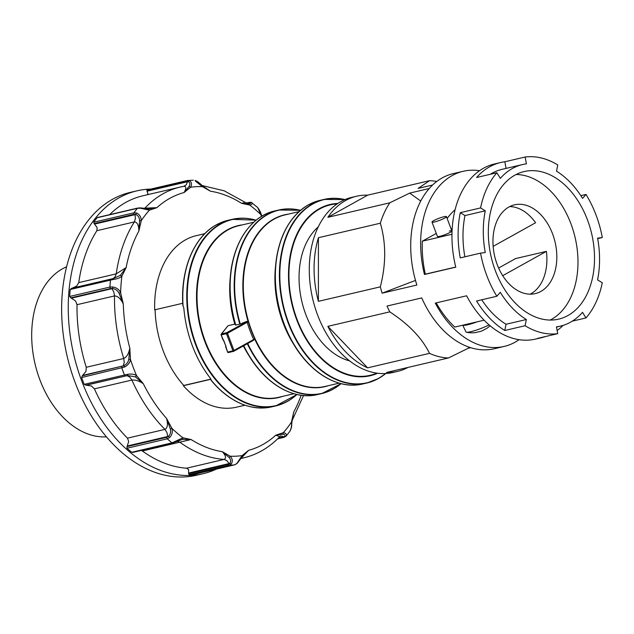 <?xml version="1.0" encoding="UTF-8"?>
<svg xmlns="http://www.w3.org/2000/svg" width="634" height="634" viewBox="0 0 634 634"><rect width="100%" height="100%" fill="white"/><g stroke="black" fill="none" stroke-linecap="round" stroke-linejoin="round"><path stroke-width="0.95" d="M431.992 222.082A7.727 1.078 -20.7 0 0 434.536 221.963A7.727 1.078 -20.7 0 0 442.429 219.198A7.727 1.078 -20.7 0 0 446.447 216.622A7.727 1.078 -20.7 0 0 443.911 216.741A7.727 1.078 -20.7 0 0 436.01 219.507A7.727 1.078 -20.7 0 0 431.992 222.082L437.405 236.395A7.727 1.078 -20.7 0 0 439.941 236.276A7.727 1.078 -20.7 0 0 447.842 233.518A7.727 1.078 -20.7 0 0 451.86 230.934A7.727 1.078 -20.7 0 0 449.316 231.053M509.681 206.597A45.585 31.018 76.8 0 1 535.587 222.74L493.141 246.364M436.279 233.423L422.331 241.189L451.971 234.255M422.331 241.189A89.933 61.197 76.8 0 0 425.327 274.165L455.759 267.049M455.109 209.711A90.971 61.902 76.8 0 0 447.136 218.453M451.091 228.906L452.193 228.644M515.109 258.838A45.585 31.018 76.8 0 0 515.093 258.696L546.405 251.365L502.707 275.687M436.2 302.893A89.933 61.197 -103.2 0 0 454.784 327.065L484.107 320.202M498.617 268.024L515.593 258.577M487.776 327.667A25.867 17.055 -143.9 0 1 487.617 327.778A25.867 17.055 -143.9 0 1 486.365 328.578A25.867 17.055 -143.9 0 1 484.796 329.323A26.485 19.052 60.9 0 1 482.664 330.583A26.192 25.923 -31.9 0 1 480.437 331.439A26.485 18.021 -103.2 0 1 478.131 331.867A25.867 17.926 103.7 0 1 474.636 332.684A26.485 18.021 76.8 0 0 474.795 332.668A26.485 18.021 76.8 0 0 476.934 332.256L476.942 332.248M462.725 325.21L465.974 331.947A14.78 2.061 -20.7 0 0 466.426 332.216A14.78 2.061 -20.7 0 0 489.091 324.893M462.788 325.194A15.454 2.156 -20.7 0 0 477.085 321.85M572.256 321.153L585.959 317.943A89.933 61.197 76.8 0 0 602.284 282.764L597.577 279.871A82.983 56.466 76.8 0 0 599.566 259.496A82.983 56.466 76.8 0 0 597.593 238.162L602.3 237.56A89.933 61.197 76.8 0 0 586.006 194.44L580.831 195.652M586.006 194.44L582.559 198.379A82.983 56.466 76.8 0 0 570.521 182.64A82.983 56.466 76.8 0 0 556.501 171.172L557.769 164.959A89.933 61.197 76.8 0 0 525.15 157.018L504.846 161.773A89.933 61.197 76.8 0 0 500.63 162.534A89.933 61.197 76.8 0 0 489.646 166.797A89.933 61.197 76.8 0 0 476.594 177.496L496.89 172.749A89.933 61.197 76.8 0 0 480.572 207.928L460.268 212.675A89.933 61.197 76.8 0 0 460.252 257.887L480.556 253.132A89.933 61.197 76.8 0 0 496.85 296.252L476.546 301.007A89.933 61.197 76.8 0 0 504.783 330.488L525.087 325.733A89.933 61.197 76.8 0 0 557.706 333.674L537.402 338.421A89.933 61.197 76.8 0 0 541.618 337.66A89.933 61.197 76.8 0 0 545.739 336.472M525.15 157.018L526.41 163.849A82.983 56.466 76.8 0 0 522.519 164.547L502.215 169.302A82.983 56.466 76.8 0 0 492.079 173.233A82.983 56.466 76.8 0 0 490.296 174.287M522.519 164.547A82.983 56.466 76.8 0 0 512.383 168.486A82.983 56.466 76.8 0 0 500.337 178.36L496.89 172.749M480.556 253.132L485.256 252.53A82.983 56.466 76.8 0 1 483.282 231.196A82.983 56.466 76.8 0 1 485.272 210.821L464.976 215.568A82.983 56.466 76.8 0 0 462.986 235.943A82.983 56.466 76.8 0 0 464.873 256.802M481.721 299.795A82.983 56.466 76.8 0 0 492.024 312.808A82.983 56.466 76.8 0 0 506.043 324.267L526.347 319.52L525.087 325.733M496.85 296.252L500.289 292.314A82.983 56.466 76.8 0 0 512.327 308.053A82.983 56.466 76.8 0 0 526.347 319.52M557.706 333.674L556.446 326.843A82.983 56.466 76.8 0 0 560.337 326.145A82.983 56.466 76.8 0 0 570.473 322.207A82.983 56.466 76.8 0 0 582.519 312.332L585.959 317.943M546.405 251.365A45.585 31.018 -103.2 0 1 530.92 293.764A45.585 31.018 -103.2 0 1 530.175 294.16M508.936 206.993A45.585 31.018 76.8 0 0 495.82 260.503A45.585 31.018 76.8 0 0 535.278 293.605A45.585 31.018 76.8 0 0 540.842 291.442A45.585 31.018 76.8 0 0 553.957 237.932A45.585 31.018 76.8 0 0 514.499 204.83A45.585 31.018 76.8 0 0 508.936 206.993M514.903 175.15A75.779 51.568 76.8 0 0 493.101 264.109A75.779 51.568 76.8 0 0 558.697 319.132A75.779 51.568 76.8 0 0 567.953 315.534A75.779 51.568 76.8 0 0 589.747 226.584A75.779 51.568 76.8 0 0 524.159 171.56A75.779 51.568 76.8 0 0 514.903 175.15M550.193 320.059A75.779 51.568 76.8 0 0 551.414 319.409A75.779 51.568 76.8 0 0 574.864 236.498A75.779 51.568 76.8 0 0 516.124 174.501M557.12 330.52A89.933 61.197 76.8 0 0 563.158 325.369M519.087 339.689A89.933 61.197 -103.2 0 1 515.133 342.17A89.933 61.197 -103.2 0 1 504.149 346.433A89.933 61.197 -103.2 0 1 435.289 303.107L466.6 295.785A89.933 61.197 76.8 0 0 535.461 339.103L541.618 337.66M407.979 367.435A89.933 61.197 -103.2 0 1 397.581 371.373L392.795 372.499A89.933 61.197 -103.2 0 1 314.947 307.197A89.933 61.197 -103.2 0 1 340.823 201.628A89.933 61.197 -103.2 0 1 351.807 197.364L356.593 196.247A89.933 61.197 -103.2 0 1 367.665 195.161L429.583 180.674L418.115 188.409L432.634 185.009M429.258 188.52L409.675 193.108L389.807 202.809L327.889 217.303A89.933 61.197 -103.2 0 1 345.609 200.51A89.933 61.197 -103.2 0 1 356.593 196.247M436.763 181.49A89.933 61.197 76.8 0 0 429.583 180.674M479.534 170.712A89.933 61.197 76.8 0 0 463.161 171.299L453.239 173.621A89.933 61.197 76.8 0 0 442.255 177.885A89.933 61.197 76.8 0 0 416.871 285.038L382.151 293.17A89.933 61.197 76.8 0 1 380.313 286.853L318.395 301.34A89.933 61.197 -103.2 0 1 318.419 237.71L380.337 223.216C386.146 243.06 386.13 264.275 380.313 286.853M463.161 171.299A89.933 61.197 76.8 0 0 452.177 175.563A89.933 61.197 76.8 0 0 424.471 274.482L455.783 267.16A89.933 61.197 -103.2 0 1 483.488 168.24A89.933 61.197 -103.2 0 1 494.472 163.976L500.63 162.534M597.68 238.638L602.3 237.56M389.807 202.809A89.933 61.197 76.8 0 0 380.337 223.216M397.581 371.373A89.933 61.197 -103.2 0 1 386.518 372.451L448.436 357.964L468.304 348.256L470.705 347.694M429.511 353.36L367.593 367.847A89.933 61.197 -103.2 0 1 327.849 326.351L389.767 311.857C408.827 324.331 422.078 338.16 429.511 353.36A89.933 61.197 76.8 0 0 448.436 357.964M504.149 346.433L494.227 348.755A89.933 61.197 76.8 0 1 421.745 297.925L387.017 306.048A89.933 61.197 76.8 0 0 389.767 311.857M485.272 210.821L480.572 207.928M468.708 347.036L468.304 348.256M409.675 193.108L420.754 201.041M415.492 280.41L382.151 293.17M367.665 195.161L327.889 217.303M327.849 326.351L367.593 367.847M318.419 237.71L318.395 301.34M424.471 274.482L425.295 274.023M506.043 324.267L504.783 330.488M464.976 215.568L460.268 212.675M506.067 168.398L504.846 161.773M106.417 436.85A87.92 59.826 -103.2 0 1 35.837 367.07A87.92 59.826 -103.2 0 1 62.52 268.792A87.92 59.826 -103.2 0 1 66.61 266.787M318.244 226.932A73.076 49.721 76.8 0 0 305.897 314.781A73.076 49.721 76.8 0 0 349.596 360.897M216.337 469.128A145.249 98.841 -103.2 0 1 203.134 473.701A145.249 98.841 -103.2 0 1 77.403 368.235A145.249 98.841 -103.2 0 1 119.192 197.729A145.249 98.841 -103.2 0 1 136.928 190.842A145.249 98.841 -103.2 0 1 150.797 189.075M203.134 473.701L196.516 475.246A145.249 98.841 -103.2 0 1 70.794 369.781A145.249 98.841 -103.2 0 1 112.575 199.274A145.249 98.841 -103.2 0 1 130.319 192.387L136.928 190.842M82.301 375.827L81.627 377.531L124.494 367.094C127.957 365.208 129.954 362.68 130.469 359.51L129.811 348.09L128.797 359.296C128.234 362.093 126.634 364.217 124.01 365.691L82.301 375.827L85.962 371.413L86.256 367.276A139.068 94.632 -103.2 0 1 77.023 304.692L75.573 300.928L70.802 297.853L110.435 288.581L112.638 288.557C115.539 289.041 117.678 290.61 119.065 293.273L123.297 303.955L120.603 292.646C119.144 289.5 116.498 287.598 112.67 286.948L109.92 287.051L69.677 296.466L70.802 297.853M175.253 442.136L174.619 441.898L175.253 442.136L182.465 439.378L182.949 437.817L171.972 442.857L131.729 452.28A144.481 98.318 -103.2 0 1 127.022 448.23L167.265 438.807L169.579 437.555C172.155 434.853 172.916 431.754 171.854 428.267L166.544 418.4L170.316 428.917C171.061 431.849 170.443 434.314 168.47 436.295L166.647 437.333L127.014 446.605L128.702 441.533L127.458 438.157A139.068 94.632 -103.2 0 1 94.403 388.84L91.47 385.987L85.828 385.163L127.727 375.51L135.446 376.881L143.236 383.625L136.532 375.574C134.242 374.084 131.151 373.695 127.244 374.393L84.203 384.339L85.828 385.163M109.642 214.641A139.068 94.632 -103.2 0 1 125.77 202.42A139.068 94.632 -103.2 0 1 142.753 195.827L180.238 187.054A139.068 94.632 -103.2 0 1 183.812 186.325L184.011 186.285M241.316 458.105L248.591 450.33L242.172 456.876L242.117 455.608L236.696 463.676L234.334 464.912L194.773 474.01M194.091 474.327A144.481 98.318 -103.2 0 1 189.051 474.589L229.294 465.166L231.299 463.953C232.892 461.251 232.535 458.667 230.229 456.211L229.159 457.542C230.887 459.507 231.101 461.449 229.793 463.359L228.232 464.334L188.599 473.614L189.051 474.589M188.599 473.614L188.607 469.588L186.602 468.201A139.068 94.632 -103.2 0 1 142.349 450.98L141.303 450.441M131.729 452.28L133.457 452.161M127.014 446.605L127.022 448.23M84.203 384.339A144.481 98.318 -103.2 0 1 81.627 377.531M69.677 296.466A144.481 98.318 -103.2 0 1 70.215 289.492L113.248 279.483C117.187 278.92 120.064 277.835 121.879 276.21L120.46 275.275L113.423 278.5L71.547 288.304L70.215 289.492M72.292 288.129L76.73 286.021L78.735 282.629A139.068 94.632 -103.2 0 1 96.859 230.697L97.137 227.527L94.125 223.596L133.758 214.316L135.755 214.49C138.172 215.544 139.448 217.541 139.575 220.473L138.901 230.966L141.239 220.719C141.247 217.09 139.654 214.506 136.461 212.969L133.933 212.802L93.689 222.217L94.125 223.596M93.689 222.217A144.481 98.318 -103.2 0 1 97.137 217.747L137.38 208.332L140.154 208.182L149.378 210.187L148.483 208.943L140.494 207.865L137.816 208.047L97.699 217.438M97.81 217.414L97.137 217.747L97.81 217.414M147.239 194.781L147.936 193.806L146.882 190.739L186.515 181.467L188.243 181.601C189.978 182.655 190.279 184.225 189.162 186.301L184.082 192.538L190.565 187.26C192.102 184.526 191.753 182.338 189.526 180.706L187.315 180.539L186.515 181.467M193.267 180.175L187.315 180.539M187.117 180.587L147.072 189.954L146.882 190.739M248.861 203.807L249.733 205.051C252.3 204.227 252.918 203.371 251.603 202.484L250.058 202.452C251.175 202.935 250.771 203.387 248.861 203.807L241.586 203.332L249.733 205.051A136.754 93.055 -103.2 0 1 255.359 209.6A136.754 93.055 -103.2 0 1 260.828 214.601L261.01 214.26M292.163 420.366L293.772 411.894L291.434 422.149L291.751 422.704L291.434 422.149C291.83 425.683 291.275 428.766 289.762 431.405M291.434 422.149A136.754 93.055 -103.2 0 1 287.511 427.625A136.754 93.055 -103.2 0 1 283.303 432.681C286.053 433.149 286.98 434.322 286.069 436.192L290.031 431.065C292.195 426.619 291.466 425.652 291.87 422.537M201.929 236.862A95.575 65.033 76.8 0 0 182.854 305.501L183.075 305.953A95.805 65.191 -103.2 0 1 216.384 224.832A95.805 65.191 -103.2 0 1 228.082 220.291L216.297 224.864C193.909 236.878 180.349 269.727 182.854 305.533M182.854 305.501L183.028 305.897M256.136 220.196A95.805 65.191 76.8 0 0 232.068 219.356A95.805 65.191 76.8 0 0 195.748 345.007A95.805 65.191 76.8 0 0 275.735 405.926L271.748 406.862A95.805 65.191 -103.2 0 1 211.067 380.02L210.353 378.229A95.805 65.191 76.8 0 1 192.364 345.799A95.805 65.191 76.8 0 1 183.844 308.1L183.075 305.953M211.067 380.02L211.138 380.337A95.575 65.033 76.8 0 0 240.96 403.612M204.774 233.677L196.263 235.674A88.078 59.937 76.8 0 0 185.508 239.85A88.078 59.937 76.8 0 0 154.672 309.844L182.735 303.282M223.675 340.41L223.754 340.537A1.545 1.109 -119.1 0 0 223.192 339.713L221.115 334.847A0.769 0.745 38.9 0 1 221.559 333.888L227.836 325.979M227.479 333.286L226.457 333.674A0.769 0.523 -103.2 0 1 226.655 332.699A0.769 0.555 60.9 0 1 227.479 333.286L247.482 322.151L247.26 321.612L226.655 332.699L221.559 333.888A0.769 0.523 -103.2 0 0 221.361 334.871L226.457 333.674L232.947 350.848L233.97 350.459L227.479 333.286M228.343 352.536A0.769 0.745 38.9 0 1 227.63 352.076L226.021 347.202A1.545 1.109 -119.1 0 0 225.918 346.267L223.39 339.998M233.28 351.284A0.769 0.523 -103.2 0 1 232.947 350.848L227.852 352.044A0.769 0.523 -103.2 0 0 228.494 352.536L233.597 351.339A0.769 0.523 -103.2 0 1 233.28 351.284M228.208 325.662L234.786 324.117L235.785 325.099L240.254 324.022L246.753 321.414L248.282 321.557A88.158 59.984 -103.2 0 0 251.286 330.512A88.158 59.984 -103.2 0 0 254.844 338.968L253.687 339.483L253.41 340.331L254.844 338.968M155.1 309.749A87.46 59.517 76.8 0 0 183.765 385.472L210.884 379.124M210.932 379.251L183.337 385.71A88.078 59.937 76.8 0 0 236.411 407.194L244.922 405.205M77.023 304.692L114.508 295.919C117.726 295.967 120.658 298.646 123.297 303.955A132.886 90.424 -103.2 0 0 129.811 348.09C128.757 353.637 126.737 357.108 123.741 358.503L86.256 367.276M135.446 376.881L136.532 375.574A136.754 93.055 -103.2 0 1 133.33 367.633A136.754 93.055 -103.2 0 1 130.469 359.51L128.797 359.296M124.494 367.094L124.01 365.691L123.273 365.889L124.232 362.458L123.741 358.503A139.068 94.632 -103.2 0 1 114.508 295.919L113.835 291.973L111.885 288.692L71.515 298.146M94.403 388.84L131.888 380.067C135.296 379.726 139.076 380.915 143.236 383.625A132.886 90.424 -103.2 0 0 166.544 418.4C168.121 424.249 167.582 427.91 164.943 429.384L127.458 438.157M127.244 374.393L127.727 375.51L86.596 385.123M119.065 293.273L120.603 292.646A136.754 93.055 -103.2 0 1 121.054 284.357A136.754 93.055 -103.2 0 1 121.879 276.21L126.126 267.596L120.46 275.275M96.859 230.697L134.345 221.924C137.229 222.074 138.751 225.094 138.901 230.966A132.886 90.424 -103.2 0 0 126.126 267.596L116.22 273.856L78.735 282.629M139.575 220.473L141.239 220.719A136.754 93.055 -103.2 0 1 145.17 215.235A136.754 93.055 -103.2 0 1 149.378 210.187L156.899 207.667L148.483 208.943M189.526 180.706L187.529 181.728L186.206 184.851L183.812 186.325C186.348 186.269 186.436 188.346 184.082 192.538A132.886 90.424 -103.2 0 0 156.899 207.667L143.324 208.229M195.51 181.229L202.452 186.65L210.377 191.191L202.436 185.841M244.019 202.729L241.586 203.332A132.886 90.424 -103.2 0 0 210.377 191.191L202.333 185.722L202.452 186.65A136.754 93.055 -103.2 0 0 196.469 186.681A136.754 93.055 -103.2 0 0 190.565 187.26L189.162 186.301M282.843 434.242L283.303 432.681L275.782 435.201L282.843 434.242C284.856 434.496 285.435 435.265 284.579 436.541L278.009 438.459M229.159 457.542L222.304 451.677L230.229 456.211A136.754 93.055 -103.2 0 0 236.213 456.179A136.754 93.055 -103.2 0 0 242.117 455.608L248.591 450.33A132.886 90.424 -103.2 0 0 275.782 435.201L279.784 436.66L280.616 435.986M142.349 450.98L191.096 439.528A132.886 90.424 -103.2 0 0 222.304 451.677C225.855 455.6 226.449 458.184 224.087 459.42L186.602 468.201M113.248 279.483L113.423 278.5L112.273 278.77M112.67 286.948L112.638 288.557L111.885 288.692M140.154 208.182L140.724 208.047L140.154 208.182M136.461 212.969L135.755 214.49L94.648 224.064M195.09 180.444L195.09 180.444C196.635 180.785 199.044 182.544 202.341 185.73L203.506 186.618M261.168 214.3C260.788 212.477 259.615 210.211 257.658 207.492L261.58 216.36M278.469 437.999L286.021 436.247L283.842 437.397L277.605 438.855M291.798 422.371L293.772 411.894A132.886 90.424 -103.2 0 0 301.158 395.251M231.299 463.953L229.088 463.573L226.877 460.633L224.087 459.42A139.068 94.632 -103.2 0 1 179.834 442.207L177.029 441.24M242.251 456.781L236.965 463.605L234.437 464.888L194.202 474.311M236.696 463.676L237.061 462.994M182.465 439.378L191.096 439.528L182.949 437.817A136.754 93.055 -103.2 0 1 177.322 433.268A136.754 93.055 -103.2 0 1 171.854 428.267L170.316 428.917M169.579 437.555L168.47 436.295L167.741 436.509L166.964 432.578L164.943 429.384A139.068 94.632 -103.2 0 1 131.888 380.067L129.74 377.032L126.966 375.677M179.367 440.281L172.733 443.079L132.768 452.43M183.337 385.71L183.765 385.472M225.664 346.275L225.728 346.79A0.769 0.769 0 0 0 225.767 347.21L225.886 346.6A0.769 0.412 11.1 0 0 226.021 347.202L227.638 352.076M248.282 321.557L247.482 322.151M246.848 321.525L246.269 321.787M247.315 322.69A89.6 60.975 76.8 0 0 250.153 331.059A89.6 60.975 76.8 0 0 253.687 339.483L233.97 350.459A0.769 0.555 60.9 0 1 233.795 351.268L253.711 340.165M111.56 279.832A111.259 75.708 -103.2 0 1 111.774 278.889M125.461 375.883L124.446 374.924A144.481 98.318 76.8 0 1 123.131 371.532A144.481 98.318 76.8 0 1 121.871 368.108L121.934 366.547M112.955 278.611L114.992 277.066L116.22 273.856A139.068 94.632 -103.2 0 1 134.345 221.924L135.407 218.572L135.018 214.617M144.457 208.451L145.265 207.778A139.068 94.632 -103.2 0 1 163.255 193.647A139.068 94.632 -103.2 0 1 180.238 187.054L183.995 186.285M283.881 436.731L280.688 435.97M110.435 288.581L109.92 287.051A144.481 98.318 76.8 0 1 110.157 283.549A144.481 98.318 76.8 0 1 110.459 280.077L111.18 279.023L71.547 288.304M133.758 214.316L133.933 212.802A144.481 98.318 76.8 0 1 135.636 210.528A144.481 98.318 76.8 0 1 137.38 208.332L137.895 208.039M249.091 202.349L250.058 202.452L246.816 203.197M246.468 203.054L248.56 202.563M283.763 437.412L284.27 437.111L283.168 437.246M234.849 464.635L234.334 464.912A144.481 98.318 76.8 0 1 231.822 465.087A144.481 98.318 76.8 0 1 229.294 465.166L228.232 464.334M173.098 442.881L171.972 442.857A144.481 98.318 76.8 0 1 169.603 440.876A144.481 98.318 76.8 0 1 167.265 438.807L166.647 437.333M296.981 394.507L275.735 405.926A95.805 65.191 76.8 0 0 296.934 394.491M296.878 394.483A95.575 65.033 -103.2 0 1 196.231 344.848A95.575 65.033 -103.2 0 1 196.73 251.064A95.575 65.033 -103.2 0 1 256.096 220.228M242.553 224.84A88.308 60.095 76.8 0 0 204.79 341.425A88.308 60.095 76.8 0 0 282.701 396.361M221.139 334.895L222.946 339.697M225.791 347.226L227.598 352.06A0.769 0.769 0 0 0 228.494 352.536A0.769 0.523 -103.2 0 0 228.589 352.496L233.494 351.355M293.938 393.73L278.801 397.272A88.078 59.937 -103.2 0 1 205.273 341.266A88.078 59.937 -103.2 0 1 227.907 229.928A88.078 59.937 -103.2 0 1 238.661 225.752L253.79 222.209M240.254 324.022A94.078 64.018 -103.2 0 1 300.468 210.337A94.26 64.137 76.8 0 0 278.754 210.02A94.26 64.137 76.8 0 0 239.834 324.156M235.785 325.099A94.26 64.137 -103.2 0 1 274.712 210.963C249.463 216.392 230.99 246.063 230.039 282.376A94.078 64.018 76.8 0 0 235.586 325.115M252.221 223.762A94.078 64.018 76.8 0 0 230.039 282.376L229.96 284.611A88.261 60.056 -103.2 0 0 234.984 324.109M243.607 345.799A94.078 64.018 76.8 0 0 245.952 350.348L244.882 348.383A88.261 60.056 -103.2 0 1 243.551 345.839M247.323 343.739A94.26 64.137 76.8 0 0 321.715 393.579L317.674 394.522C292.639 400.862 262.912 382.476 245.952 350.348A94.078 64.018 76.8 0 0 291.846 393.032M243.385 345.926A88.078 59.937 76.8 0 0 249.328 356.213M233.883 351.196L253.41 340.331M288.367 214.118A88.261 60.056 76.8 0 0 273.809 218.999A88.261 60.056 76.8 0 0 248.068 321.462M339.142 383.15L325.083 386.439A88.078 59.937 -103.2 0 1 248.845 322.484A88.078 59.937 -103.2 0 1 274.181 219.095A88.078 59.937 -103.2 0 1 284.935 214.918L298.994 211.629M254.82 339.325A88.261 60.056 76.8 0 0 328.515 385.638M345.023 199.575A94.26 64.137 76.8 0 0 323.958 199.441A94.26 64.137 76.8 0 0 312.443 203.91A94.26 64.137 76.8 0 0 285.332 314.551A94.26 64.137 76.8 0 0 366.92 382.999L362.87 383.942C337.835 390.282 308.116 371.896 291.149 339.769L290.087 337.803A88.261 60.056 -103.2 0 1 275.164 274.031L275.243 271.796A94.078 64.018 76.8 0 0 291.149 339.769A94.078 64.018 76.8 0 0 337.042 382.453M275.671 265.044A88.078 59.937 76.8 0 0 294.533 345.633M297.425 213.183A94.078 64.018 76.8 0 0 275.243 271.796C277.066 239.573 288.09 217.264 308.314 204.885L319.908 200.384A94.26 64.137 -103.2 0 0 308.401 204.853A94.26 64.137 -103.2 0 0 281.282 315.502A94.26 64.137 -103.2 0 0 362.87 383.942M378.585 378.443A94.26 64.137 76.8 0 0 385.734 373.521M385.686 373.529A94.078 64.018 -103.2 0 1 378.68 378.284A94.078 64.018 -103.2 0 1 288.644 322.928A94.078 64.018 -103.2 0 1 312.824 204.005A94.078 64.018 -103.2 0 1 344.975 199.599M337.851 203.435A87.952 59.85 76.8 0 0 319.338 208.657A87.952 59.85 76.8 0 0 295.824 317.333A87.952 59.85 76.8 0 0 377.595 373.244M376.81 373.141A87.516 59.548 -103.2 0 1 296.023 316.596A87.516 59.548 -103.2 0 1 319.623 209.03A87.516 59.548 -103.2 0 1 337.193 203.879M82.903 375.336L123.273 365.889M187.529 181.728L147.151 191.183M247.989 203.466L249.352 202.603M188.718 473.019L229.088 463.573M241.071 458.477L243.622 457.875A139.068 94.632 -103.2 0 1 241.11 458.414M127.371 445.956L167.741 436.509M225.918 346.267L223.754 340.537M230.467 275.624A88.078 59.937 76.8 0 0 234.786 324.117M341.1 383.673L321.715 393.579A94.26 64.137 76.8 0 0 341.06 383.665M317.674 394.522A94.26 64.137 -103.2 0 1 243.773 345.712M341.029 383.657A94.078 64.018 -103.2 0 1 247.704 343.525M385.797 373.521L378.514 378.498L366.92 382.999A94.26 64.137 76.8 0 0 378.427 378.53M487.617 327.778A26.604 26.604 0 0 0 490.098 325.749M466.426 332.216A26.604 26.604 0 0 0 474.795 332.668M446.447 216.622L451.86 230.934M556.478 327.041L560.337 326.145M257.658 207.492L251.08 202.246L246.301 202.975M223.152 340.03A0.769 0.769 0 0 1 222.938 339.729L221.107 334.879A0.769 0.769 0 0 1 221.226 334.126L227.915 325.844M300.524 210.29L278.754 210.02L274.712 210.963M345.078 199.552L323.958 199.441L319.908 200.384M247.561 203.601L248.243 203.474L245.374 202.436L224.143 190.802L202.111 185.532M292.147 420.469L303.543 395.521M243.622 457.875C257.293 454.602 269.347 447.525 279.784 436.652M187.878 180.444L146.977 189.97M261.953 216.131L261.168 214.324M292.329 419.502L291.87 422.545M271.748 406.862C250.097 411.078 229.88 402.233 211.098 380.313M256.176 220.164L232.068 219.356L228.082 220.291M111.315 279.879L111.529 278.944"/></g></svg>
